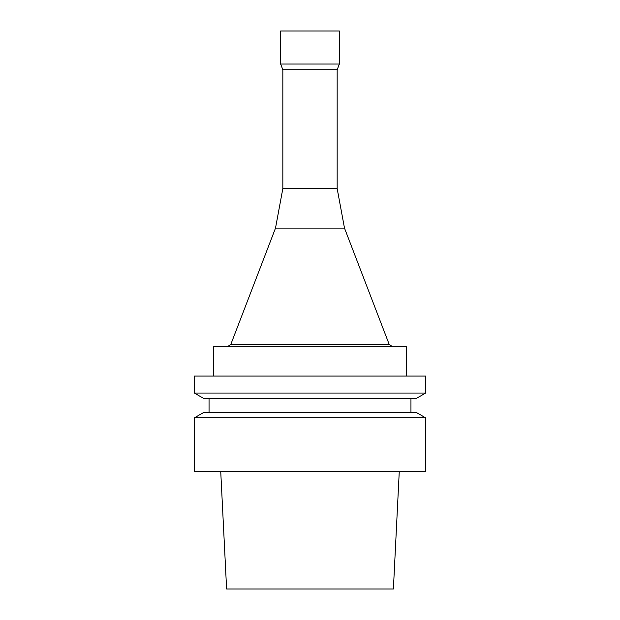 <?xml version="1.0" encoding="UTF-8"?>
<svg xmlns="http://www.w3.org/2000/svg" width="620" height="620" viewBox="0 0 620 620"><rect width="100%" height="100%" fill="white"/><g stroke="black" fill="none" stroke-linecap="round" stroke-linejoin="round"><path stroke-width="0.93" d="M310 471.525L425.638 471.525L425.638 417.849L194.362 417.849L194.362 471.525L310 471.525M194.362 417.849L203.918 412.331L416.082 412.331L425.638 417.849M310 398.567L416.082 398.567L425.638 393.049L194.362 393.049L203.918 398.567L310 398.567M194.362 393.049L194.362 376.077L425.638 376.077L425.638 393.049M213.451 376.077L213.451 346.712L406.55 346.712L406.55 376.077M282.836 188.612L337.164 188.612L337.164 69.727L282.836 69.727L282.836 188.612L275.505 228.121L230.826 344.356L389.174 344.356L392.599 346.712M275.505 228.121L344.495 228.121L389.174 344.356M282.836 69.727L280.635 64.038L339.365 64.038L337.164 69.727M280.635 64.038L280.635 31L339.365 31L339.365 64.038M220.736 471.525L226.61 589L393.39 589L399.264 471.525M209.049 398.567L209.049 412.331M410.952 398.567L410.952 412.331M230.826 344.356L227.401 346.712M337.164 188.612L344.495 228.121"/></g></svg>
